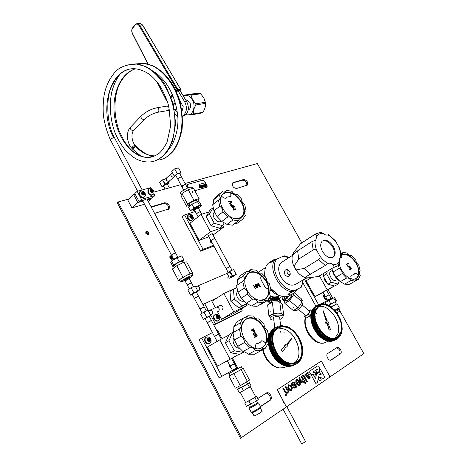 <?xml version="1.0" encoding="UTF-8"?>
<svg xmlns="http://www.w3.org/2000/svg" width="467" height="467" viewBox="0 0 467 467"><rect width="100%" height="100%" fill="white"/><g stroke="black" fill="none" stroke-linecap="round" stroke-linejoin="round"><path stroke-width="0.7" d="M128.764 199.041L118.075 201.989L117.258 202.754L240.482 438.25L286.954 406.553L285.985 406.092L277.637 390.546L277.742 389.379L320.841 361.37M246.786 185.399C247.107 182.334 245.741 180.595 242.682 180.18L232.648 182.918C231.895 186.053 233.22 187.909 236.623 188.499L247.417 185.02C248.164 181.967 246.868 180.128 243.535 179.503L233.319 182.515M330.677 360.18L339.392 354.435C340.811 351.318 339.83 349.129 336.45 347.874M168.412 209.292C169.031 205.778 167.484 203.834 163.777 203.472L151.29 207.155M260.458 406.488L269.126 400.774C271.952 399.116 269.15 392.438 265.992 393.267M147.625 234.352L147.514 233.214L145.862 232.274M171.669 259.039L171.564 257.819L170.029 256.897M329.69 377.138L363.846 353.63L339.988 311.057M332.866 298.349L327.997 289.657M301.723 242.77L257.335 163.561L185.078 183.502M118.075 201.989L241.538 437.807M180.782 184.687L154.005 192.077M339.392 354.435L340.396 353.957C342.947 352.445 339.27 345.854 336.859 347.611L327.729 353.496C325.102 355.066 328.861 361.791 331.337 359.94L339.381 354.441M154.606 213.401L169.095 208.796C170.023 205.264 168.534 203.244 164.618 202.748L151.121 206.84M260.545 406.646L270.159 400.301C273.376 398.363 269.348 390.873 266.283 393.08L257.802 398.544M148.763 232.368C148.967 234.93 147.986 235.251 145.821 233.337C145.628 230.774 146.609 230.453 148.763 232.368M173.094 258.239C172.399 259.745 171.366 259.687 170 258.058C169.486 256.12 170.122 255.443 171.92 256.015M284.701 403.698L283.288 402.105L282.693 399.956M145.792 232.572L146.013 232.023C146.737 231.515 147.444 231.743 148.127 232.706L148.086 234.09L147.315 234.37M169.947 257.171L170.192 256.652L172.2 257.34L172.136 258.8L171.377 259.045M284.222 402.799L283.358 401.859L283.02 400.569M146.008 233.272L146.054 231.62C146.924 231.013 147.759 231.282 148.576 232.432L148.529 234.09C147.665 234.697 146.825 234.422 146.008 233.272M172.883 257.837L172.58 258.817C171.751 259.372 170.951 259.097 170.181 257.994L170.251 256.255L172.13 256.412M135.173 194.179L133.591 194.605L127.754 199.969L131.91 207.879L144.513 204.242M150.987 198.096L151.331 198.744L147.414 199.853M142.99 201.108L137.8 202.585L131.91 207.879M133.591 194.605L137.8 202.585M148.267 201.452L151.331 198.744M151.419 188.884L150.765 187.664L137.17 191.318L134.811 193.484L139.032 201.475L144.297 199.987C145.867 199.1 146.901 198.761 147.397 198.965L147.321 198.913M147.42 199.105L152.569 197.646L154.956 195.533L153.836 193.426M139.032 201.475L141.413 199.339L154.956 195.533M137.17 191.318L138.962 194.71M139.615 195.942L141.413 199.339M194.856 190.781L207.004 187.168M187.43 184.57L187.32 186.059L188.248 187.769M194.827 190.734L207.12 187.069L207.109 185.691L204.628 181.149L202.923 180.157L187.763 184.377L187.401 184.599L187.413 185.977L188.359 187.728M206.134 185.539L206.758 186.187L205.889 184.745L205.9 185.673M205.702 184.798L206.145 186L205.048 185.037L205.638 186.514L205.416 185.265L206.198 186.298L205.976 185.101L206.852 186.111M205.591 185.697L206.385 186.245M203.828 185.329L204.89 186.73L204.768 185.066L204.26 185.627L203.828 185.329L205.171 186.596M204.628 185.101L204.622 185.527M202.748 185.638L203.764 187.051L204.418 186.812L203.641 185.387L203.845 186.064L202.748 185.638L203.577 186.917L204.418 186.812M203.501 185.428L203.729 186.1M202.415 185.738L203.098 186.981L201.616 185.965L202.398 187.395L201.872 186.14L203.338 187.127L202.561 185.697L202.841 186.765M201.616 185.965L202.538 187.355M202.03 186.426L203.338 187.127M201.283 186.059L202.205 187.454M200.956 186.152L201.633 187.407L200.15 186.386L200.927 187.822L200.407 186.555L201.878 187.547L201.096 186.111L201.382 187.185M200.15 186.386L201.073 187.781M200.565 186.847L201.878 187.547M199.263 186.672L199.368 187.576L199.818 187.395L199.584 186.812L200.238 187.506L199.613 187.775L200.01 188.049L200.553 187.681L200.115 186.782L199.199 186.759L199.462 187.5L199.818 187.395M199.613 187.775L199.917 188.125L200.46 187.921M199.088 184.471L199.771 185.983L205.737 184.226L204.96 182.807L199.088 184.471L199.864 185.901L205.737 184.226M204.388 185.784L204.844 186.31M203.443 186.444L204.079 186.736M205.141 184.955L205.731 186.432M205.007 186.502L204.353 185.743L204.774 185.621L205.007 186.502M203.501 186.374L203.945 186.245L204.196 186.701L203.665 186.818L203.501 186.374M199.462 186.794L199.993 186.853L200.261 187.798M199.497 210.144L201.762 214.219M213.045 235.076L217.756 243.78M213.553 245.368L203.057 249.337L200.565 251.176L213.95 246.097M195.264 211.504L184.57 214.925L203.057 249.337M184.57 214.925L182.165 216.881L200.565 251.176M216.711 330.473L217.523 330.058L222.094 338.663M232.356 358.002L237.388 367.488L236.611 367.938M232.268 370.442L219.122 377.891L199.03 339.661L201.709 338.05L221.907 376.425M212.467 332.615L201.709 338.05M202.958 304.548L217.669 297.508M241.217 308.95L242.169 310.713L239.507 312.33L213.833 325.038M210.693 315.015L215.433 323.94L242.169 310.713M204.575 303.492L208.492 310.864M215.433 323.94L213.781 324.95M229.344 278.209L232.63 276.015L236.244 274.444L232.957 276.633L229.344 278.209L228.912 277.41M226.799 273.499L229.986 271.129L233.611 269.582L236.244 274.444M232.63 276.015L229.986 271.129M228.62 272.722L228.993 272.565C231.183 273.224 231.76 274.578 230.716 276.622L230.359 276.779M229.986 266.476L226.098 268.595L210.926 240.505L214.797 238.409M225.654 273.989L226.028 273.831C228.223 274.497 228.801 275.857 227.762 277.906L227.4 278.063M222.841 225.468L223.728 227.096L210.483 231.819L201.084 214.441L208.883 211.895M207.99 220.05L210.097 223.938M201.084 214.441L189.976 223.249L199.17 240.359L210.483 231.819M223.728 227.096L213.01 235.105M208.936 236.816L199.17 240.359M212.193 233.599L208.329 235.689L210.862 240.388M200.396 211.802L200.378 211.767C199.642 211.732 198.504 212.246 196.963 213.308L196.543 213.874M212.964 207.762L209.8 210.255L206.18 216.711L211.066 225.724L219.502 228.106L222.724 225.689L214.271 223.273L209.362 214.225L213.016 207.78M211.066 225.724L214.271 223.273M206.18 216.711L209.362 214.225M224.23 222.835L222.724 225.689M214.534 212.152L214.073 212.538C210.991 215.363 216.583 223.249 220.488 221.586L221.346 221.095M245.105 211.417L245.309 211.177C244.404 212.263 244.422 213.74 245.356 215.602L242.531 219.332L236.611 223.705L234.51 223.67M222.829 211.971L216.98 216.484L221.802 221.469L226.997 224.388L232.443 225.199L238.363 220.809L232.905 219.969C231.393 217.61 229.659 216.624 227.686 217.009L222.829 211.971C222.981 209.695 221.948 207.803 219.729 206.303L218.451 200.127L219.385 199.537C220.255 198.44 220.237 196.992 219.338 195.206L222.339 191.61C223.874 192.433 225.1 192.416 226.005 191.546L226.577 190.326L224.213 192.217M242.531 219.332C241.095 218.568 239.927 218.597 239.022 219.408L238.363 220.809M216.98 216.484L213.915 210.856L212.672 204.715L218.451 200.127M213.15 204.33L213.582 199.812L216.595 196.216L222.339 191.61M246.08 210.687L244.737 204.663C242.618 203.198 241.608 201.376 241.713 199.187L237.032 194.29C235.14 194.611 233.453 193.618 231.976 191.324L226.577 190.326M239.489 218.317L242.04 216.7C250.032 209.531 235.683 188.855 225.421 192.702L222.438 194.564C214.575 201.861 229.519 222.689 239.489 218.317M241.106 217.494L241.713 216.945C249.705 209.776 235.368 189.106 225.1 192.953L223.016 194.003M226.997 224.388L232.905 219.969M213.915 210.856L219.729 206.303M227.686 217.009L221.802 221.469M219.338 195.206L213.582 199.812M198.399 208.119L198.382 208.084C197.646 208.037 196.508 208.551 194.967 209.613L194.552 210.185L196.531 213.839M200.442 211.89L200.425 211.86C199.695 211.825 198.557 212.339 197.016 213.396L196.595 213.962L198.119 216.793M194.564 210.203L193.653 210.173L194.214 209.391C196.309 207.943 197.856 207.249 198.86 207.313L198.422 208.154M198.539 207.973L201.423 205.649L199.485 205.392L194.009 207.984L190.466 210.821M191.96 204.184L188.458 207.126L191.955 204.184L197.442 201.604L191.96 204.184L194.009 207.984L190.443 210.769L192.433 211.026M198.539 207.978L201.435 205.638M201.411 205.661L199.462 205.311L193.986 207.903L191.995 204.225L197.477 201.645L199.485 205.392L197.494 201.604L199.462 201.925L201.423 205.649M190.443 210.769L188.458 207.126L190.443 210.769M197.518 201.621L199.467 201.931L201.44 205.568M192.235 294.397L190.565 295.126L187.833 289.954L191.096 287.695L195.153 285.967L197.897 291.134L196.385 292.155M190.565 295.126L193.852 292.891L197.897 291.134M194.319 298.337L192.159 294.257L196.315 292.021M193.852 292.891L191.096 287.695M191.359 282.681L187.214 284.905L185.09 280.889L189.223 278.647L191.4 282.763L187.267 285.004L189.333 288.915M200.004 309.066L194.383 298.448L198.539 296.212M199.006 290.433L199.216 290.322C200.238 288.209 199.637 286.791 197.418 286.061L197.185 286.143M189.345 277.083L189.736 277.818L189.223 278.647M185.078 280.877L184.115 280.865L184.71 280.258C187.028 278.787 188.703 277.976 189.736 277.818L192.778 275.343C192.474 274.724 184.804 278.431 181.675 280.72L180.379 282.056L184.103 280.836L183.712 280.095M191.809 273.522L192.684 273.242L191.943 273.767M191.394 273.423L186.502 275.407L190.087 273.604L191.394 273.423M186.502 275.407L180.665 278.822L186.502 275.407M179.427 280.258L178.447 280.41L180.665 278.822L179.381 280.165L180.344 281.992M189.462 277.305L189.561 277.089C188.464 277.252 186.689 278.11 184.237 279.669L183.829 280.323M178.703 275.104L179.229 276.096L178.703 275.104M178.447 280.41L172.416 268.986L176.824 265.717L184.004 262.156L186.66 261.911L192.684 273.242M182.906 277.217L176.824 265.717M190.087 273.604L184.004 262.156M209.222 316.352L210.769 315.383L208.002 310.158L203.997 312.038L206.782 317.291L203.414 319.41L205.06 318.622M210.769 315.383L206.782 317.291M203.997 312.038L200.647 314.18L203.414 319.41M218.69 334.197L211.364 320.397L207.202 322.674L205.013 318.535L209.175 316.27M221.282 339.089L218.632 334.092L214.464 336.386L207.26 322.773L211.423 320.508L209.169 316.258M206.35 310.934L204.161 306.813L200.01 309.078M211.86 314.46L212.006 314.384C213.051 312.242 212.421 310.818 210.115 310.111L209.887 310.199M246.401 304.145L247.066 305.377L233.757 311.903L223.874 293.48L236.757 287.614M247.066 305.377L234.889 312.808L221.568 319.364L217.511 311.752M223.874 293.48L211.907 301.244L215.322 307.648M233.757 311.903L221.568 319.364M222.286 309.469L222.508 309.364C223.565 307.239 222.94 305.838 220.64 305.161L220.278 305.33M218.428 311.314L218.649 311.209C219.7 309.078 219.076 307.671 216.776 306.977L216.408 307.152M230.879 301.332L234.317 299.16L233.383 289.242L229.968 291.443L230.879 301.332L238.835 307.922L247.271 303.614M233.383 289.242L236.769 287.695M238.835 307.922L242.309 305.792L234.317 299.16M247.02 303.497L242.309 305.792M237.65 291.326C236.325 292.943 236.284 295.051 237.534 297.642C239.326 300.514 241.416 301.688 243.803 301.157M252.53 299.341L247.504 294.21L241.182 298.162L246.173 303.246L251.497 305.978L257.025 306.334L263.423 302.499L257.877 302.12C256.301 299.633 254.515 298.705 252.53 299.341L246.173 303.246M241.182 298.162L237.954 292.184L244.235 288.18L242.805 281.403L243.43 280.994C244.591 279.71 244.644 277.982 243.593 275.816L246.547 271.502L249.968 271.38L250.802 269.64L256.284 270.206C257.831 272.623 259.553 273.557 261.462 273.008L266.301 277.999C266.248 280.451 267.311 282.389 269.482 283.808L270.983 290.398L270.51 290.707C269.331 291.968 269.284 293.714 270.364 295.961L267.597 300.421L264.375 300.538L263.423 302.499M267.597 300.421L261.205 304.251L260.586 304.204M257.877 302.12L251.497 305.978M247.504 294.21C247.603 291.642 246.512 289.633 244.235 288.18M237.954 292.184L236.559 285.454L242.805 281.403M236.751 285.331L236.763 285.319C237.166 284.578 237.37 282.774 237.376 279.891L240.347 275.588L246.547 271.502M270.627 290.614L270.983 290.398M247.23 290.556C251.573 298.938 261.327 302.995 266.032 298.576C269.938 294.408 270.136 288.717 266.616 281.496C262.261 273.16 252.431 269.021 247.662 273.732C243.967 277.824 243.821 283.434 247.23 290.556M264.859 299.4L265.676 298.792C269.587 294.624 269.78 288.933 266.266 281.718C260.843 273.358 254.906 270.486 248.45 273.102M247.428 271.858L250.802 269.64M243.593 275.816L237.376 279.891M239.104 354.231L230.103 359.263L219.817 339.853L228.801 335.166M227.68 347.016L228.544 348.639M230.103 359.263L217.47 366.151L207.43 347.074L219.817 339.853M227.365 360.757L230.12 365.97L234.317 363.647L236.576 367.92L232.928 369.975L232.391 370.243L230.178 366.075L234.37 363.752L231.556 358.452M232.671 332.358L229.139 334.419L225.421 342.755L230.762 352.818L239.752 354.342L243.36 352.375L234.352 350.828L228.97 340.717L232.671 332.358L233.202 332.457M243.692 351.587L243.36 352.375M230.762 352.818L234.352 350.828M225.421 342.755L228.97 340.717M233.792 338.155C231.404 341.505 235.298 348.557 239.355 348.201M240.277 322.872L243.383 318.021L236.944 321.851L233.815 326.684C233.821 329.772 233.582 331.757 233.109 332.627L239.921 328.657C241.299 327.227 241.416 325.295 240.277 322.872L233.815 326.684M242.98 351.528C243.681 351.359 245.531 352.252 248.537 354.202L254.328 354.272L260.977 350.723L262.156 348.376L265.349 348.219L261 350.542M237.75 346.298L242.968 351.534L249.576 347.921L244.317 342.632C244.434 339.836 243.295 337.711 240.914 336.269L234.387 339.994L237.75 346.298L244.317 342.632M239.921 328.657L232.945 332.761L234.387 339.994M243.756 318.185L247.849 315.756L253.581 316.066C255.192 318.599 256.996 319.516 258.992 318.809L264.042 323.952C263.983 326.614 265.087 328.657 267.358 330.07L268.91 337.139L268.583 337.361C267.188 338.75 267.083 340.706 268.251 343.21L265.349 348.219M243.383 318.021L246.81 317.834L247.849 315.756M239.431 328.984L240.914 336.269M248.537 354.202L255.169 350.629L260.977 350.723M255.169 350.629C253.523 348.014 251.66 347.115 249.576 347.921M246.669 318.827L245.064 319.901C233.909 328.149 250.505 355.148 262.11 347.501L263.149 346.8C274.514 338.709 258.607 311.863 246.669 318.827M261.759 347.687L262.781 346.999C274.152 338.908 258.251 312.073 246.307 319.037L246.051 319.177M232.391 370.243L231.883 371.084M236.553 367.938L237.54 367.973L231.871 371.107L232.227 371.796M232.157 371.662L228.772 373.682L229.811 375.655L237.505 371.58L229.799 375.637M237.505 371.58L242.139 368.872L237.505 371.58M242.373 368.609L243.19 368.183L242.139 368.872L242.408 368.673L241.357 366.712L237.861 368.492M228.772 373.682L241.357 366.712M232.204 371.755L237.913 368.586M233.5 378.766L232.98 377.715L233.5 378.766M243.19 368.183L249.506 380.062L240.301 385.654L235.315 388.147L228.988 376.163M233.914 373.594L240.301 385.654M241.077 369.572L247.457 381.58M214.744 238.322L210.88 240.412M230.038 266.569L226.151 268.688L228.141 272.378M227.622 277.988L227.832 277.877C228.871 275.828 228.293 274.468 226.098 273.796L225.87 273.878M198.779 290.509L199.14 290.351C200.162 288.244 199.561 286.82 197.343 286.096L196.969 286.253M204.219 306.93L198.475 296.096L194.33 298.349M204.213 306.912L200.063 309.183L202.188 313.194M209.671 310.322L210.039 310.146C212.345 310.853 212.975 312.277 211.93 314.425L211.709 314.53M216.624 307.029L216.846 306.942C219.151 307.636 219.776 309.043 218.725 311.174L218.579 311.25M218.684 334.191L214.516 336.485L217.126 341.418M235.152 218.609C237.861 218.953 240.038 218.311 241.678 216.688C247.708 211.224 240.417 195.679 230.786 193.21L230.821 196.554L227.47 196.986L225.485 198.23L223.623 197.973L221.504 196.082L220.418 199.479M230.675 196.677L230.955 195.726M225.946 197.798L225.497 198.218M221.504 196.082L220.891 197.202M237.47 218.725L240.867 217.388M230.786 193.21L231.066 195.644M233.447 207.436L234.533 207.027L234.317 206.63L231.941 207.418L232.163 207.815L233.121 207.494L234.136 209.339L233.173 209.66L233.389 210.051L235.759 209.257L235.543 208.86L234.44 209.234L233.424 207.395L234.533 207.027M231.941 207.418L232.052 207.897L233.015 207.576L234.002 209.379M233.173 209.66L233.284 210.138L235.759 209.257M230.879 204.277L230.552 205.048L231.544 206.974L234.031 206.105L233.815 205.713L232.753 206.064L231.877 204.569L231.077 204.207L230.657 204.966L231.655 206.893L234.031 206.105M228.591 201.306L228.696 201.785L231.282 202.03L229.706 203.624L229.922 204.015L231.836 202.112L231.544 201.586L228.591 201.306L228.807 201.697L231.387 201.948L229.817 203.536L230.033 203.933M231.019 204.744L231.655 204.995L232.321 206.204M231.766 204.914L232.449 206.163L231.69 206.414L230.949 204.949L231.434 204.634L231.655 204.995M248.467 273.37L245.671 276.592M260.493 300.386L264.62 299.265M257.761 299.902C260.907 300.736 263.54 300.281 265.659 298.524C268.116 296.265 269.085 292.972 268.578 288.664L266.283 288.162L264.649 286.394L261.222 280.118L260.656 277.859L261.578 275.869C256.249 271.596 251.585 271 247.58 274.071L244.912 279.266M254.807 287.187L256.079 286.592L256.932 288.162L257.346 287.946L255.525 284.601L255.227 284.736L255.963 286.09L254.568 286.744L253.826 285.39L253.528 285.53L255.356 288.886L255.653 288.746L254.801 287.176L256.196 286.522L257.048 288.086L257.346 287.946M255.227 284.736L255.84 286.148M253.528 285.53L255.239 288.962L255.653 288.746M255.922 284.415L257.626 287.835L258.047 287.619L257.229 286.125L258.333 285.524L258.187 284.345L257.399 283.819L255.922 284.415L257.749 287.76L258.047 287.619M257.235 286.143L258.123 285.711M258.152 283.381L259.856 286.785L260.271 286.575L258.449 283.241L258.152 283.381L259.973 286.715L260.271 286.575M256.418 284.631L257.545 284.193L258.047 285.121L256.996 285.699L256.418 284.631L257.428 284.269L257.848 285.302M259.249 343.035L256.132 343.858M255.858 348.405L255.577 345.358L256.039 343.922L260.119 342.463L261.613 340.822L263.312 341.033L265.56 342.936L263.19 341.103L261.695 340.758M246.056 319.457L244.848 320.309L242.653 323.129M265.56 342.936C271.315 330.928 253.931 311.676 244.971 320.239C243.284 321.699 242.186 323.736 241.678 326.334M253.394 347.658L255.939 348.364M250.995 330.151L251.112 330.659L252.233 330.064L253.196 331.722L254.042 332.025L254.591 330.969L253.499 328.815L250.995 330.151L251.234 330.589L252.355 329.994L253.318 331.652L254.375 331.844M253.628 333L253.143 334.308L254.538 336.129L255.706 335.58L255.11 334.477L254.795 334.652L255.151 335.312L254.299 335.394L253.692 333.631L254.544 333.082L255.262 333.263L256.062 335.394L256.412 334.343L255.659 332.953L254.427 332.574L253.406 333.216L253.213 333.887L254.287 335.878L255.706 335.58M254.795 334.652L255.029 335.382M254.643 336.923L254.76 337.437L257.375 336.007L257.136 335.563L254.643 336.923L254.883 337.367L257.375 336.007M252.676 329.825L253.47 329.398L254.287 331.039L253.984 331.488L252.676 329.825L253.353 329.469L254.025 331.465M253.867 333.444L254.918 332.971L255.379 333.199L256.185 335.324M114.479 137.8L113.528 137.578C98.216 109.36 110.445 65.485 136.241 68.894L136.095 68.877M155.038 155.855L154.688 155.855C147.858 155.803 141.483 152.668 135.558 146.451L136.527 146.714M154.688 155.855C149.808 156.468 143.713 153.374 136.405 146.58L135.448 146.346C133.474 147.268 132.727 148.383 133.194 149.691C132.727 148.383 133.474 147.268 135.448 146.346L136.282 146.457L135.512 145.681M140.923 156.118L133.299 149.796C132.231 149.609 132.978 148.488 135.547 146.44M113.528 137.578L110.679 139.084L110.44 139.843M114.549 137.899L114.514 137.841C113.557 137.537 112.308 138.004 110.761 139.236L110.486 139.954C110.586 139.102 111.625 138.36 113.609 137.736L114.549 137.899M172.241 255.221L171.552 255.326C171.833 254.789 172.942 254.095 174.874 253.254L175.668 253.108L146.907 198.901M168.558 110.241L167.711 110.591C169.083 110.2 169.422 109.044 168.727 107.112L167.338 106.067C169.089 106.908 169.498 108.297 168.558 110.241M166.912 106.137L167.338 106.067L166.912 106.137M171.552 255.326L173.636 259.255L177.781 257.083L175.621 253.015L174.821 253.161C172.889 254.001 171.78 254.69 171.506 255.227M177.478 257.072L178.341 257.095L173.146 259.979M178.341 257.095L178.663 257.066M171.477 261.018L170.747 262.495L171.529 261.012L177.028 257.749L181.721 255.916L183.881 259.903L179.205 261.695L177.016 257.685L179.2 261.789L173.625 264.982L171.512 260.948L173.689 265.046L172.93 266.464L170.747 262.489L171.512 260.948L177.016 257.685L181.721 255.916L183.91 259.961L181.809 255.951M183.07 261.415L183.899 259.979L183.076 261.38M175.312 266.838L174.512 265.326C175.067 264.357 177.162 263.067 180.787 261.45L182.288 261.193M172.924 266.464L174.746 265.764L172.831 266.429L173.584 265.011L179.2 261.789L183.905 259.897M185.738 100.037L186.59 99.932L189.8 102.296C191.307 106.091 190.752 108.712 188.137 110.165M185.919 114.473C191.995 117.299 196.671 106.914 192.381 99.763C189.725 95.595 186.724 94.375 183.373 96.109M185.434 114.946L192.737 114.613L193.361 114.012C193.081 111.216 193.933 108.204 195.912 104.97L195.772 103.837L192.544 99.675L191.021 95.25L190.25 94.737L182.947 95.408M191.021 95.25L200.658 93.774L203.834 97.872L205.363 102.244L195.772 103.837M205.363 102.244L205.503 103.359C205.731 106.167 204.867 109.144 202.923 112.29L202.293 112.88L192.737 114.613M183.046 95.321L192.702 93.855L199.894 93.272L200.658 93.774M199.894 93.272L190.25 94.737M202.923 112.29L193.361 114.012M195.912 104.97L205.503 103.359M175.143 102.185L173.578 105.052M174.541 109.774L177.191 111.736M264.865 270.86L264.462 276.096M258.082 272.314L259.529 271.461M268.467 301.536L266.809 300.888M270.965 290.135C273.866 293.183 276.943 295.062 280.212 295.769M268.875 300.713L268.21 299.429M269.698 297.03C272.547 295.961 275.431 295.815 278.35 296.592L280.031 297.222C280.55 297.602 280.188 298.168 278.933 298.933M269.074 298.039L270.913 298.991M277.573 298.185L279.132 296.808M270.901 298.915L270.72 297.45L271.683 296.317M277.503 298.471L277.567 298.109C276.435 296.901 274.462 296.849 271.642 297.94L270.901 298.95L271.146 299.353M271.28 298.979L271.922 298.004C274.438 297.03 276.201 297.076 277.205 298.156L277.211 298.261M316.807 236.115L315.797 240.044L311.892 241.661L297.59 250.837L293.655 254.264L292.762 254.579L294.093 252.011L300.398 243.832L314.606 234.615C315.575 234.06 316.311 234.562 316.807 236.115C318.325 234.148 320.415 233.249 323.082 233.424L320.298 232.198M327.198 235.088L327.916 234.913C326.48 235.409 324.869 234.913 323.082 233.424M339.877 248.771L335.166 240.487M311.127 277.702L306.048 277.883C305.348 277.789 305.371 277.375 306.124 276.639L325.295 265.478L328.067 263.4C329.544 262.822 331.185 263.277 332.989 264.771C334.115 266.091 334.209 267.054 333.257 267.673L337.553 265.945L338.593 264.97L340.157 257.615L341.389 257.299L339.334 258.8M333.257 267.673L318.599 276.336L310.316 277.725L306.048 277.883C301.577 276.552 297.823 273.294 294.782 268.116C294.303 267.562 294.414 266.359 295.115 264.526L298.781 259.051L313.194 249.973C314.098 249.308 315.278 249.454 316.731 250.411L320.07 256.348C320.088 258.006 319.597 259.08 318.593 259.582L304.046 268.496L297.87 269.482L295.617 268.939L294.782 268.116C292.009 262.828 291.35 258.152 292.803 254.101L294.286 251.742M322.516 251.48C320.222 246.932 320.134 243.476 322.248 241.106C325.867 239.069 329.574 240.861 333.362 246.488C335.697 251.059 335.773 254.544 333.596 256.943C330 258.922 326.31 257.101 322.516 251.48M303.101 242.081L300.398 243.832M298.781 259.051L297.59 250.837M318.599 276.336L320.911 275.775M304.046 268.496L310.666 274.252M332.738 257.492L332.878 257.375C335.055 254.976 334.979 251.497 332.65 246.926C329.398 241.918 325.978 239.939 322.388 240.99M306.358 277.958L296.276 283.989C291.099 286.837 285.979 284.485 280.918 276.925C277.918 270.784 277.964 266.038 281.052 262.699L282.506 261.765M289.546 271.572C288.717 270.119 287.707 269.412 286.516 269.447C284.555 270.171 284.012 271.847 284.888 274.468C285.997 276.085 287.333 276.668 288.91 276.225L289.254 276.05C290.468 274.993 290.562 273.504 289.546 271.572M287.38 269.529L286.925 271.345L287.345 273.288L288.758 274.654L290.042 275.127M284.286 255.788L274.649 260.072C268.035 269.342 280.002 291.186 292.161 291.793L301.6 287.012L287.905 294.309L292.33 294.023L293.994 292.943L297.21 289.61M292.161 291.793L287.905 294.309M277.013 258.893L273.493 259.88L271.49 261.164L270.521 262.752L274.649 260.072M270.539 261.777L268.367 263.195C265.163 266.26 264.129 270.837 265.256 276.919M270.761 288.437L277.812 294.624C282.161 296.989 286.014 297.368 289.382 295.757L290.287 295.226M273.329 291.256L270.772 288.513M286.925 271.345L288.588 270.305M290.235 273.744L288.758 274.654M268.531 302.015L268.437 300.97L272.349 298.693L268.414 301.022M272.296 298.664L278.402 298.436L280.591 300.555L280.725 301.583M280.55 300.532L278.455 298.466L278.536 299.557L280.725 301.565L280.603 300.59M280.69 301.641L279.978 302.061L280.673 301.641L278.536 299.557L272.465 299.773L272.349 298.693L278.414 298.477L278.536 299.464L272.407 299.697L272.284 298.711L268.426 301.017L268.525 302.021L268.426 301.017M270.702 303.054L270.621 302.359L271.514 301.151C274.917 299.837 277.305 299.902 278.671 301.343L278.676 301.384M268.583 302.079L270.037 303.445L268.601 302.079L272.407 299.697L268.543 302.003L270.025 303.451M282.582 299.802L282.156 297.421L282.599 299.884L286.493 297.607L287.275 296.51M287.31 298.261L288.91 295.979L287.31 298.261L286.464 297.514L282.593 299.791L283.358 300.526L282.576 299.843L282.144 297.426M287.147 296.533L286.464 297.514L287.328 298.244M285.179 299.51L286.143 300.328L287.678 300.164C290.2 298.25 291.466 296.37 291.484 294.519M283.405 300.532L287.252 298.255L288.834 296.008M182.013 111.245L183.227 106.704L179.742 100.65M176.567 91.964L177.927 90.58L179.871 90.3L186.602 101.473C189.077 106.505 188.884 110.807 186.024 114.374L182.544 116.598M171.226 97.41L172.895 95.706M182.515 116.16L184.097 114.719C186.958 111.14 187.15 106.832 184.669 101.783L177.927 90.58M175.224 114.485L177.688 116.476M286.534 366.07L289.575 364.75L286.318 366.134L289.055 364.54L286.038 366.075L288.781 364.482L285.822 366.029L288.682 364.564L285.483 365.941L288.221 364.342L285.203 365.865L288.011 364.248L284.923 365.784L287.905 364.353M286.814 366.122L289.575 364.756M287.088 366.163L289.849 364.797M287.363 366.204L290.13 364.838M287.643 366.233L290.398 364.873M287.911 366.262L290.672 364.902M288.186 366.28L290.947 364.92M288.454 366.297L291.484 364.943L288.501 366.385M288.723 366.303L291.752 364.943L288.769 366.385M288.991 366.303L292.015 364.943L289.032 366.385M289.26 366.297L292.278 364.931L289.295 366.373M289.522 366.286L292.54 364.914L289.558 366.362M289.785 366.274L292.803 364.896L289.82 366.338M290.048 366.251L293.06 364.867L290.077 366.315M290.305 366.221L293.317 364.832L290.334 366.28M290.562 366.186L293.568 364.791L290.591 366.239M290.818 366.146L293.825 364.745L290.842 366.192M291.069 366.099L294.07 364.692L291.093 366.146M291.32 366.046L294.321 364.634L291.338 366.087M291.566 365.988L294.566 364.569L291.583 366.023M291.811 365.924L294.805 364.499L291.828 365.953M292.056 365.854L295.051 364.423L292.068 365.877M292.295 365.772L295.284 364.342L292.307 365.795M292.535 365.69L295.523 364.254L292.546 365.708M292.768 365.603L295.751 364.161L292.774 365.62M293.002 365.509L295.985 364.062L293.007 365.521M293.235 365.41L296.206 363.956L293.235 365.416M274.263 328.418L277.129 326.824L274.263 328.424M274.047 328.54L276.919 326.947L274.053 328.552M273.837 328.675L276.703 327.075L273.843 328.686M273.627 328.809L276.499 327.215L273.639 328.826M273.423 328.955L276.289 327.355L273.434 328.972M273.218 329.101L276.09 327.501L273.236 329.13M273.067 329.223L275.892 327.653L273.067 329.217M272.827 329.41L275.693 327.811L272.845 329.445M272.635 329.574L275.501 327.968L272.658 329.614M272.448 329.743L275.314 328.138L272.471 329.784M272.261 329.918L275.127 328.313L272.29 329.965M272.08 330.093L274.946 328.488L272.109 330.146M271.905 330.28L274.765 328.675L271.934 330.332M271.73 330.467L274.59 328.861L271.759 330.531M271.56 330.665L274.421 329.054L271.59 330.729M271.391 330.864L274.257 329.253L271.426 330.928M271.228 331.068L274.094 329.457L271.269 331.138M271.07 331.278L273.931 329.667L271.111 331.354M270.913 331.488L273.779 329.877L270.959 331.57M270.761 331.71L273.627 330.093L270.807 331.792M270.615 331.932L273.475 330.321L270.662 332.019M270.475 332.16L273.335 330.543L270.521 332.253M270.335 332.393L273.195 330.776L270.387 332.492M270.2 332.627L273.061 331.015L270.253 332.732M270.066 332.872L272.926 331.255L270.124 332.977M269.944 333.117L272.798 331.5L270.002 333.228M269.821 333.368L272.681 331.751L269.879 333.479M269.704 333.619L272.559 332.002L269.768 333.736M269.587 333.882L272.448 332.259L269.652 333.998M269.482 334.138L272.337 332.522L269.547 334.267M269.377 334.407L272.232 332.79L269.447 334.535M269.278 334.676L272.133 333.059L269.348 334.81M269.179 334.95L272.039 333.333L269.255 335.09M269.091 335.23L271.946 333.613L269.167 335.37M269.004 335.51L271.858 333.893L269.08 335.656M268.922 335.796L271.776 334.179L269.004 335.948M268.846 336.088L271.701 334.465L268.928 336.24M268.531 337.577L271.385 335.96L268.624 337.746M268.484 337.886L271.333 336.263L268.578 338.061M268.437 338.196L271.292 336.579L268.531 338.371M268.402 338.511L271.251 336.888L268.496 338.692M268.367 338.826L271.216 337.203L268.467 339.007M268.338 339.141L271.187 337.524L268.437 339.328M268.315 339.462L271.164 337.845L268.414 339.655M268.297 339.789L271.146 338.166L268.397 339.982M268.28 340.11L271.129 338.493L268.385 340.309M268.274 340.443L271.123 338.826L268.379 340.641M268.268 340.77L271.117 339.153L268.373 340.974M268.268 341.103L271.117 339.486L268.373 341.307M268.274 341.435L271.123 339.818L268.385 341.646M270.842 352.106L270.977 352.369L273.878 350.688L270.842 352.106L273.72 350.355L270.691 351.774L273.574 350.017L270.545 351.435L273.428 349.678L270.399 351.091L273.288 349.339L270.259 350.752L273.154 349.001L270.124 350.408L273.02 348.656L269.996 350.063L272.891 348.312L269.873 349.719L272.769 347.968L269.751 349.374L272.652 347.623L269.634 349.03L272.512 347.419L269.523 348.68L272.284 346.812L269.389 348.259L272.296 346.718L269.29 347.909L272.197 346.374L269.19 347.559L272.098 346.024L269.12 347.29L272.004 345.673L269.033 346.94L271.812 345.06L268.928 346.514L271.841 344.973L268.869 346.24L271.654 344.36L268.776 345.819L271.689 344.272L271.134 340.157L268.28 341.698L268.397 341.984M271.146 340.496L268.291 342.037L268.408 342.323M271.169 340.834L268.315 342.375L268.432 342.661M271.193 341.173L268.338 342.714L268.461 343.006M271.222 341.517L268.367 343.052L268.49 343.35M271.257 341.856L268.402 343.397L268.525 343.694M271.298 342.2L268.443 343.741L268.566 344.039M271.345 342.55L268.484 344.086L268.613 344.389M271.391 342.895L268.537 344.43L268.665 344.734M271.45 343.239L268.589 344.774L268.723 345.084M271.508 343.589L268.648 345.125L268.782 345.434M271.572 343.94L268.712 345.469L268.846 345.784M270.399 351.091L273.423 349.917M270.545 351.435L273.557 350.174M270.691 351.774L273.72 350.6M271 352.445L274.036 351.026L270.965 352.369M274.17 351.528L274.018 351.19L271.134 352.696L271.286 353.04L274.205 351.604L271.286 353.04M271.321 353.11L274.339 351.861L271.455 353.367M271.49 353.437L274.549 352.264L271.625 353.694M271.671 353.764L274.724 352.591L271.8 354.021L274.549 352.264M271.852 354.085L274.905 352.912L271.981 354.348M272.033 354.406L272.168 354.669L275.092 353.233L272.203 354.733L274.905 352.912M272.22 354.727L275.279 353.554L272.354 354.984L275.092 353.233M272.413 355.043L275.472 353.869L272.582 355.369L275.431 353.805L275.279 353.554M272.605 355.358L275.67 354.184L272.74 355.615M272.804 355.667L275.869 354.5L272.932 355.924M273.008 355.977L276.073 354.803L273.137 356.233M273.213 356.286L276.277 355.113L273.341 356.537M273.423 356.584L276.487 355.41L273.551 356.841M273.633 356.887L276.697 355.714L273.761 357.138M273.849 357.179L276.919 356.006L273.977 357.436M274.071 357.477L277.135 356.298L274.193 357.728M274.292 357.763L277.357 356.59L274.415 358.014M274.514 358.049L277.585 356.876L274.643 358.3M274.742 358.335L277.812 357.156L274.87 358.58M274.975 358.609L278.046 357.43L275.098 358.86M275.209 358.884L278.279 357.704L275.332 359.129M275.442 359.158L278.519 357.979L275.565 359.403M275.688 359.427L278.758 358.242L275.804 359.666M275.927 359.689L279.003 358.504L276.05 359.929M276.172 359.946L279.248 358.761L276.289 360.185M276.417 360.203L279.494 359.012L276.54 360.436M276.668 360.454L279.745 359.263L276.785 360.687M276.919 360.699L279.996 359.508L277.036 360.933M277.176 360.938L280.253 359.748L277.287 361.172M277.433 361.178L280.504 359.981L277.544 361.405M277.69 361.411L280.766 360.215L277.801 361.633M277.953 361.639L281.023 360.436L278.063 361.861M278.215 361.861L281.286 360.658L278.32 362.083M278.478 362.077L281.548 360.874L278.583 362.299M278.741 362.293L281.817 361.084L278.852 362.509M279.009 362.503L282.086 361.289L279.114 362.713M279.278 362.707L282.354 361.493L279.383 362.917M279.552 362.906L282.623 361.686L279.651 363.11M279.821 363.098L282.897 361.878L279.926 363.303M280.095 363.285L283.165 362.065L280.194 363.489M280.369 363.466L283.44 362.24L280.469 363.665M280.644 363.647L283.714 362.415L280.743 363.84M280.924 363.816L283.994 362.585L281.017 364.009M281.198 363.986L284.269 362.748L281.292 364.172M281.478 364.143L284.549 362.906L281.572 364.33M281.759 364.301L284.823 363.057L281.846 364.482M282.039 364.453L285.103 363.203L282.126 364.634M282.319 364.599L285.384 363.349L282.407 364.774M282.599 364.733L285.664 363.484L282.687 364.908M282.879 364.867L285.944 363.612L282.967 365.036M283.165 364.996L286.224 363.735L283.241 365.165M283.446 365.118L286.505 363.851L283.522 365.282M283.726 365.235L286.785 363.962L283.802 365.392M284.012 365.346L287.065 364.073L284.082 365.498M284.292 365.451L287.345 364.172L284.362 365.603M284.572 365.55L287.625 364.266L284.642 365.696M286.592 366.186L289.517 364.745M275.623 354.12L272.582 355.369M271.987 354.342L274.724 352.591M271.467 353.361L274.205 351.604M274.041 351.272L271.158 352.778M271.584 344.016L268.723 345.545M271.52 343.665L268.659 345.201M271.461 343.315L268.601 344.85M271.403 342.971L268.543 344.506M271.35 342.62L268.496 344.161M271.309 342.276L268.449 343.817M271.269 341.932L268.408 343.473M271.228 341.587L268.373 343.128M271.199 341.249L268.344 342.79M271.175 340.904L268.321 342.445M271.152 340.566L268.297 342.107M271.134 340.227L268.286 341.774M271.385 335.96L268.91 337.092M268.904 337.04L271.426 335.72M271.438 335.65L268.893 336.835M268.887 336.777L271.485 335.417M271.496 335.353L268.875 336.579M268.869 336.526L271.543 335.119M271.56 335.055L268.852 336.333M268.846 336.281L271.613 334.821M273.049 329.229L276.044 327.53M278.169 326.474L277.299 326.731M279.809 325.943L279.371 325.913M280.544 325.803L280.101 325.744M281.297 325.715L280.603 325.657M283.031 325.674L281.362 325.575M288.209 327.128L286.417 326.281M288.746 327.39L288.32 327.058M297.783 335.645L294.029 331.115L289.4 327.618M300.094 339.743L297.788 335.639M300.083 339.748L300.246 340.064M300.228 340.075L300.392 340.39M300.374 340.402L300.532 340.717M300.514 340.729L300.801 341.377M300.777 341.389L300.929 341.71M300.906 341.721L301.174 342.375M301.151 342.387L301.408 343.047M301.373 343.058L301.513 343.379M301.484 343.391L301.81 344.389M301.775 344.401L301.991 345.066M301.951 345.078L302.225 346.082M302.161 346.111L302.353 346.753M302.307 346.765L302.721 352.673M302.581 353.052L302.639 353.607M302.517 353.665L302.558 354.214M302.382 354.57L301.875 357.103L300.742 359.643L299.224 361.715L297.281 363.314M297.461 363.233L296.86 363.589M297.041 363.507L296.65 363.717M288.232 366.373L291.157 364.931M287.958 366.356L290.883 364.914M287.69 366.338L290.614 364.89M287.415 366.309L290.34 364.867M287.141 366.274L290.065 364.832M286.866 366.233L289.791 364.791M277.807 327.49L276.388 328.412C265.723 335.405 275.512 362.38 289.575 363.892L296.084 362.982M289.937 363.711C292.844 364.172 295.383 363.647 297.555 362.129C308.629 355.148 299.108 328.488 285.15 326.451C281.922 325.82 279.12 326.41 276.738 328.213C266.079 335.207 275.88 362.194 289.937 363.711M289.849 363.011C292.657 363.46 295.103 362.947 297.199 361.481C307.858 354.757 298.682 329.072 285.232 327.116C282.132 326.509 279.441 327.075 277.147 328.815C266.867 335.551 276.306 361.54 289.849 363.011M277.001 328.931L282.401 328.669C295.734 330.583 304.881 355.907 294.432 362.812M280.795 332.358L280.428 331.36L280.795 332.358M284.193 333.029L283.825 332.037L284.193 333.029M284.566 345.808L284.356 346.637M280.895 332.364L280.381 331.401M284.292 333.035L283.784 332.078M282.698 351.604L281.286 349.859L284.969 346L285.378 344.027L285.144 345.907L281.467 349.765L282.698 351.604M286.936 347.063L285.845 347.028M286.621 344.161L292.021 338.196L286.674 344.202L285.174 344.138M282.879 351.511L285.944 346.882L287.141 346.958L287.287 344.961L292.021 338.196M282.856 314.997L282.459 314.262L283.749 315.482L282.973 315.92M282.459 314.262C281.525 313.48 279.85 313.118 277.427 313.176L281.152 313.03L282.459 314.262M277.427 313.176L271.309 314.694L273.697 313.316L277.427 313.176M269.914 316.93L268.939 316.06L271.309 314.694L269.868 316.562L270.084 318.36M279.867 319.428L281.595 318.687L283.084 316.789C283.008 314.63 274.923 314.46 271.537 316.562L270.089 318.424C270.335 319.37 271.584 319.942 273.843 320.152M279.634 317.578L279.704 317.233C278.659 316.171 276.808 316.136 274.17 317.122L273.621 318.301M270.872 311.045L270.79 312.038L270.872 311.045M268.939 316.06L267.626 304.881L272.331 302.091L279.733 301.822L282.319 304.344L283.749 315.482M273.697 313.316L272.331 302.091M281.152 313.03L279.733 301.822M286.102 406.039L287.088 406.488L329.597 377.231L329.649 376.151L321.757 361.802L320.87 361.359L277.859 389.326L277.754 390.494L285.985 406.092M307.397 373.466L307.957 373.454L308.5 374.686L307.362 376.244L306.848 374.446L307.321 373.53L307.846 373.507L308.389 374.738L307.321 376.168M299.061 384.598L299.283 382.31M291.099 389.945L291.624 388.275L290.398 386.005L289.055 385.596M285.395 394.101L285.179 395.257L286.09 395.683M315.423 375.141L311.162 374.16C309.668 373.215 309.317 372.1 310.111 370.816L317.309 366.105L310.228 370.757C309.434 372.047 309.784 373.162 311.279 374.108L315.423 375.141L315.785 372.894L312.785 372.135L317.35 369.128L316.562 372.374L318.529 373.069L319.591 368.609C319.521 366.741 318.798 365.889 317.42 366.052M317.227 369.21L316.451 372.427L318.529 373.069M307.099 372.695L306.159 374.143M305.301 373.904L304.904 374.271L305.231 374.867L305.949 374.989L307.484 377.809L308.862 378.743L310.17 377.908L309.989 375.737L309.44 376.098L309.265 377.768L308.489 377.908L307.864 377.056L309.201 375.013C309.329 373.699 308.839 372.876 307.724 372.543L306.982 372.765L306.259 374.289L305.272 373.921L305.342 374.808M309.329 378.62L308.745 378.795L307.374 377.861L305.389 374.756M309.989 375.737L309.522 376.244M309.026 377.896L309.428 377.569L309.405 376.297M320.012 368.393L319.305 371.288L321.343 375.007L316.55 373.32L315.669 378.836L313.614 375.077L310.894 374.423L315.844 383.483L317.566 382.31L318.441 376.77L323.228 378.445L324.904 377.301L319.901 368.445L319.189 371.347L321.162 374.943M316.55 373.32L315.581 378.684M310.894 374.423L315.844 383.483M318.424 376.857L323.228 378.445M318.903 377.61L318.523 379.321L319.41 380.944L321.226 379.729L320.339 378.112L318.903 377.61L318.64 379.268L319.527 380.891M293.982 386.618L293.375 387.02L294.858 388.13L296.376 387.213L296.557 386.139L295.197 384.493L293.183 384.837L292.546 384.294L292.955 382.946L293.48 382.747L294.648 383.5L295.237 383.115L293.083 381.942L291.898 382.864C291.449 384.283 291.904 385.269 293.258 385.83L295.302 385.532L295.804 386.11L295.372 387.108L294.893 387.289L293.982 386.618L293.264 387.073L294.741 388.182L295.5 387.995M294.648 383.5L293.066 382.876M292.815 382.053L291.787 382.917C291.332 384.335 291.787 385.322 293.148 385.882L294.846 385.549M295.156 387.219L295.687 386.162L294.73 385.602M301.834 376.133L301.098 376.595L303.013 379.852L302.873 381.796L302.155 381.86L301.589 381.335L299.569 377.616L298.962 378.013L301.075 381.907L302.219 382.882L303.124 382.73L303.748 381.2L305.208 383.886L305.827 383.471L301.834 376.133L301.215 376.542L303.013 379.852M302.715 381.872L302.896 379.904M299.569 377.616L298.845 378.072L300.958 381.959L302.102 382.934L302.92 382.835M303.743 381.457L305.208 383.886M297 380.342L298.039 380.523L298.898 381.527L296.183 383.319L296.79 384.318L299.452 385.403M296.662 379.525L295.868 380.231L295.839 382.52L296.545 382.082L296.644 380.663L297.391 380.226L299.008 381.475L296.3 383.267L296.907 384.265C297.835 385.421 298.763 385.76 299.691 385.275L300.234 384.639L300.281 382.455L299.335 380.587L296.895 379.432L296.504 379.624L295.979 380.179L295.955 382.467M303.235 376.192L305.436 379.788L304.77 380.231L305.225 381.066L306.002 380.57L306.877 382.181L307.479 381.778L306.603 380.167L307.099 379.84L306.644 379.011L306.148 379.338L304.192 375.748L303.433 375.229L302.92 375.421L302.61 375.725L303.001 376.455L303.708 376.361L305.546 379.735L304.887 380.179L305.336 381.014M305.897 380.64L306.877 382.181M306.644 379.011L306.142 379.321M303.019 375.363L302.493 375.783L303.001 376.455M291.461 390.797L288.968 390.003L287.76 387.773L288.688 384.744M286.008 386.489L285.249 386.968L287.223 390.359L287.053 392.35L286.469 392.467L285.652 391.795L283.632 388.042L283.02 388.445L285.127 392.356L287.234 393.313L287.981 391.772L288.262 392.292L288.904 391.866L286.008 386.489L285.36 386.909L287.223 390.359M286.89 392.432L287.106 390.412M283.632 388.042L282.909 388.497L285.01 392.408L287.024 393.424M287.964 392L288.262 392.292M285.296 395.205L286.213 395.625L286.306 394.527L285.395 394.107L285.296 395.205M298.366 384.557L297.368 383.576L299.388 382.239L299.23 384.51L298.366 384.557M292.395 387.756L291.198 385.538L288.542 384.831L287.876 387.721L289.079 389.951L291.717 390.663L292.395 387.756M291.741 388.223L291.285 389.852L289.768 389.531L288.536 387.248L288.991 385.637L290.509 385.952L291.624 388.275M262.127 411.334L260.948 412.355C257.381 414.573 255.075 415.758 254.03 415.904L252.297 412.618M251.345 412.303L252.279 412.589C253.312 412.425 255.612 411.234 259.179 409.028L260.388 408.053L262.145 411.363M260.685 406.915L259.29 408.088C255.11 410.668 252.413 412.063 251.199 412.262L249.121 408.333M249.121 408.263L249.109 408.31C250.341 408.053 253.032 406.658 257.183 404.113L258.473 402.963M257.515 402.642L256.307 403.616C252.77 405.788 250.475 406.979 249.425 407.201L249.109 408.304M256.628 400.861L246.448 406.29L244.702 402.98L254.871 397.545L256.628 400.861L258.269 399.419L256.523 396.133L255.601 396.571M248.923 400.995L250.68 404.323M245.519 402.297L244.702 402.98M254.871 397.545L256.523 396.133M255.671 396.699L254.153 397.884C249.676 400.593 246.815 402.093 245.566 402.379L240.231 392.286M249.384 382.707L251.118 385.97L243.47 390.698L239.291 392.741L237.557 389.455L247.673 383.991L249.384 382.707L247.44 383.67M249.425 387.289L247.673 383.991M243.47 390.698L241.719 387.394M239.343 388.13L237.557 389.455M246.594 382.076L247.522 383.827L246.267 384.691L239.443 388.322L238.509 386.553M165.242 179.118L162.493 179.836L159.667 182.375L162.119 186.946L163.742 186.502M162.119 186.946L164.956 184.424L168.768 183.397L168.143 182.241M167.507 184.512L168.768 183.397M165.09 189.018L163.573 186.181C163.759 185.516 164.763 184.844 166.579 184.161L167.332 184.196M162.493 179.836L164.956 184.424M169.217 181.289L166.62 183.449C164.483 183.152 163.643 182.048 164.098 180.139L164.314 179.947M173.893 177.139L168.937 181.389C166.801 181.085 165.954 179.982 166.41 178.067L166.62 177.88M167.233 188.429L169.299 187.857L167.314 184.156M179.76 173.671L181.044 172.533L178.528 167.892L174.699 168.856L171.763 171.5L174.267 176.147L175.936 175.709M174.699 168.856L177.221 173.526L174.267 176.147M181.044 172.533L177.221 173.526M177.723 179.019L175.755 175.382C175.954 174.676 176.981 173.981 178.838 173.292L179.579 173.339M178.487 179.153L177.793 179.153C177.997 178.458 179.024 177.764 180.881 177.069L181.599 177.063L179.556 173.298M171.144 173.812L171.015 173.934C170.572 175.855 171.418 176.97 173.561 177.285L174.033 177.022M184.021 189.929L187.203 188.224M183.718 190.116L181.821 186.607C182.031 185.936 183.07 185.241 184.92 184.535L185.65 184.558M196.986 201.47L198.014 200.845L199.111 198.627L193.443 188.178L188.201 189.678L181.926 193.519L180.986 195.796L186.602 206.216L189.713 205.258M181.354 194.902L180.542 193.396C179.474 192.573 186.059 188.195 189.894 187.197L192.042 187.238M189.398 204.68L188.919 204.575C189.409 203.291 191.558 201.89 195.346 200.366L196.765 200.273L196.625 200.798M192.667 192.316L192.176 191.412L192.667 192.316M199.111 198.627L193.898 200.203L187.594 204.032L186.602 206.216M188.201 189.678L193.898 200.203M181.926 193.519L187.594 204.032M182.556 186.683L181.867 186.695C182.083 186.024 183.117 185.335 184.973 184.623L185.679 184.605L181.57 177.016M181.85 186.654L177.746 179.059C177.945 178.371 178.978 177.676 180.834 176.975L181.546 176.975M175.318 175.872L173.619 177.232C171.471 176.923 170.624 175.802 171.068 173.887L171.284 173.695M169.358 181.178L168.885 181.441C166.742 181.138 165.902 180.028 166.357 178.114L166.48 177.991M169.299 187.857L166.818 188.54M305.447 441.373L304.969 441.934C303.27 443.084 302.126 443.638 301.524 443.597L283.095 409.209M192.217 220.062L192.165 220.103C190.659 221.107 189.164 220.552 187.693 218.457L187.728 215.351L188.09 215.053M190.028 215.159L190.682 214.948L191.359 216.163L190.834 216.589L190.028 215.159M191.359 216.163L192.322 215.859L192.76 216.676L191.272 217.406L191.82 218.428M192.591 216.723L192.445 218.223L191.791 218.433L190.151 217.529L189.707 216.706L190.705 216.379L189.824 216.916M190.682 214.948L190.157 215.369L190.705 216.379M190.349 217.459L191.143 217.196L191.68 218.194M192.334 217.978L191.797 216.986M192.135 216.875L191.809 216.268L190.834 216.589M192.322 215.859L191.809 216.268M212.876 244.118L210.442 242.069L210.226 239.197M218.2 320.747C216.665 321.623 215.234 321.062 213.909 319.06C213.156 317.443 213.244 316.153 214.166 315.184L214.651 314.875M217.727 316.463L218.708 315.99L218.947 316.428L218.889 318.675L218.223 319.002L216.519 318.161L216.052 317.274L217.062 316.784L216.344 315.47L217.009 315.149L217.727 316.463L217.149 316.819L216.384 315.529M217.062 316.784L216.087 317.338M216.723 318.062L217.534 317.665L218.107 318.739M218.766 318.418L218.194 317.344L217.616 317.7L218.293 318.967M219 316.953L218.194 317.344M218.579 317.157L218.142 316.34L217.149 316.819M217.009 315.149L216.443 315.499M218.708 315.99L218.142 316.34M209.45 343.514C207.856 344.389 206.402 343.817 205.083 341.797C204.307 340.093 204.418 338.727 205.422 337.694L205.947 337.372M209.023 339.089L210.039 338.563L210.524 339.474L210.208 341.371L209.52 341.727L207.762 340.892L207.278 339.982L208.329 339.439L207.593 338.079L208.288 337.729L209.023 339.089L208.434 339.433L207.622 338.12M208.329 339.439L207.295 340.017M207.973 340.782L208.813 340.35L209.397 341.465M210.086 341.108L209.502 339.999L208.918 340.344L209.619 341.681M210.337 339.567L209.502 339.999M209.928 339.778L209.467 338.902L208.434 339.433M208.288 337.729L207.716 338.067M210.039 338.563L209.467 338.902M231.358 368.305L229.665 366.542L229.139 364.108M234.195 363.419L234.504 363.244L234.749 363.694L234.895 364.75M152.937 194.605L152.907 194.628C151.238 195.819 149.574 195.264 147.911 192.953L147.911 189.917L148.29 189.573M152.37 192.678L150.456 191.96L150 191.102L151.104 190.793L150.52 189.701L151.25 189.503L151.828 190.594L151.314 191.061L150.672 189.987M151.828 190.594L152.902 190.308L153.357 191.161L151.763 191.914L152.201 192.725M151.104 190.793L150.152 191.377M150.678 191.89L151.559 191.651L152.114 192.69M153.164 191.207L152.837 192.486L152.283 191.447M152.703 191.336L152.394 190.764L151.314 191.061M151.25 189.503L150.73 189.97M152.902 190.308L152.394 190.764M144.35 196.992L144.338 197.004C142.633 198.242 140.929 197.687 139.236 195.34L139.242 192.281L139.633 191.919M143.754 195.06L141.805 194.33L141.343 193.466L142.47 193.151L141.886 192.048L142.628 191.844L143.211 192.947L142.698 193.414L142.038 192.334M143.211 192.947L144.315 192.655L144.77 193.519L143.159 194.278L143.591 195.101M142.47 193.151L141.501 193.747M142.026 194.266L142.931 194.015L143.492 195.066M144.572 193.566L144.233 194.862L143.673 193.811M144.116 193.694L143.807 193.11L142.698 193.414M142.628 191.844L142.114 192.316M144.315 192.655L143.807 193.11M311.314 312.645L310.339 315.762L306.189 318.027L304.554 316.638L308.699 314.361L310.298 309.831L308.85 310.631M315.745 306.264L318.57 304.7L315.745 306.27M315.558 306.375L318.383 304.805L315.564 306.381M315.377 306.486L318.202 304.922L315.383 306.498M315.196 306.609L318.021 305.039L315.202 306.626M315.015 306.731L317.84 305.161L315.027 306.755M314.84 306.866L317.665 305.29L314.857 306.889M314.67 307L317.496 305.424L314.688 307.029M314.501 307.14L317.327 305.564L314.519 307.169M314.338 307.286L317.163 305.71L314.355 307.321M314.174 307.432L317 305.856L314.198 307.473M314.017 307.59L316.842 306.013L314.04 307.636M313.859 307.747L316.684 306.171L313.888 307.8M313.707 307.916L316.533 306.334L313.736 307.963M313.561 308.086L316.381 306.504L313.591 308.138M313.415 308.255L316.235 306.673L313.445 308.319M313.269 308.436L316.095 306.854L313.31 308.5M313.135 308.617L315.955 307.035L313.17 308.687M313.001 308.804L315.82 307.222L313.042 308.88M312.867 308.996L315.692 307.414L312.908 309.072M312.744 309.195L315.564 307.607L312.785 309.277M312.616 309.399L315.441 307.811L312.662 309.481M312.499 309.603L315.318 308.016L312.546 309.691M312.382 309.814L315.202 308.226L312.435 309.901M312.271 310.024L315.091 308.436L312.324 310.117M314.956 308.699L312.219 310.339M314.046 311.355L314.875 308.874L312.055 310.467M314.857 308.926L312.114 310.567M314.776 309.101L312.014 310.794M314.682 309.329L311.921 311.028M310.298 309.831L311.833 311.267M314.501 309.802L311.746 311.512M314.414 310.041L311.664 311.758M314.338 310.286L311.588 312.003M314.262 310.532L311.512 312.254M314.186 310.788L311.372 312.382M314.174 310.841L311.442 312.511M314.122 311.04L311.378 312.773M314.058 311.302L311.314 313.03M311.18 313.159L313.999 311.565L311.261 313.299M311.127 313.421L313.941 311.828L311.209 313.567M311.075 313.69L313.894 312.096L311.156 313.842M311.028 313.964L313.847 312.365L311.115 314.116M310.987 314.238L313.806 312.645L311.075 314.39M310.952 314.513L313.766 312.919L311.04 314.67M310.917 314.793L313.736 313.199L311.004 314.956M310.888 315.079L313.707 313.485L310.981 315.243M310.864 315.365L313.678 313.771L310.958 315.529M310.847 315.651L313.661 314.058L310.94 315.82M310.829 315.943L313.643 314.349L310.929 316.118M310.824 316.235L313.637 314.641L310.917 316.41M310.812 316.533L313.626 314.939L310.911 316.708M310.812 316.83L313.626 315.237L310.911 317.011M310.818 317.128L313.626 315.534L310.917 317.315M310.824 317.432L313.637 315.838L310.923 317.618M310.835 317.735L313.649 316.141L310.934 317.922M310.847 318.039L313.661 316.445L310.952 318.231M310.87 318.342L313.684 316.754L310.975 318.541M310.894 318.652L313.707 317.064L310.999 318.85M310.923 318.961L313.736 317.373L311.034 319.165M310.958 319.276L313.771 317.683L311.069 319.475M310.999 319.586L313.806 317.998L311.104 319.79M311.04 319.901L313.847 318.313L311.15 320.111M311.086 320.216L313.894 318.628L311.197 320.426M311.139 320.531L313.947 318.943L311.25 320.741M311.191 320.852L314.005 319.265L311.308 321.062M311.256 321.168L314.063 319.58L311.366 321.384M311.32 321.489L314.128 319.901L311.431 321.705M311.384 321.804L314.198 320.222L311.501 322.026M311.46 322.125L314.268 320.543L311.577 322.347M311.536 322.446L314.349 320.864L311.652 322.668M311.617 322.767L314.431 321.185L311.74 322.989M311.705 323.088L314.513 321.506L311.822 323.316M311.793 323.409L314.606 321.827L311.915 323.637M311.886 323.73L314.7 322.148L312.009 323.958M311.985 324.051L314.799 322.469L312.108 324.279M312.09 324.372L314.898 322.79L312.213 324.6M312.195 324.693L315.009 323.117L312.318 324.921M312.306 325.014L315.12 323.438L312.429 325.242M312.423 325.33L315.231 323.754L312.546 325.563M312.54 325.651L315.353 324.075L312.668 325.884M312.662 325.966L315.476 324.396L312.791 326.205M312.791 326.287L315.599 324.717L312.913 326.521M312.919 326.602L315.733 325.032L312.919 326.602L315.896 325.417L313.024 326.847M313.194 327.233L316.007 325.662L313.194 327.233L316.159 325.972L313.339 327.548L316.036 325.733M313.339 327.548L316.322 326.357L313.45 327.787L316.177 326.048M313.485 327.857L316.474 326.672L313.631 328.167L316.322 326.357M313.631 328.167L316.632 326.982L313.783 328.476L316.474 326.672M313.783 328.476L316.789 327.291L313.941 328.786L316.632 326.982M313.941 328.786L316.947 327.595L314.069 329.025M314.104 329.089L317.111 327.898L314.268 329.393L316.947 327.595M314.268 329.393L317.28 328.202L314.396 329.632M314.443 329.69L317.449 328.505L314.565 329.93M314.612 329.988L317.624 328.803L314.776 330.292L317.449 328.505M314.793 330.286L317.805 329.101L314.916 330.525L317.624 328.803M317.945 329.328L315.097 330.817M315.155 330.869L318.167 329.684L315.278 331.109M315.342 331.161L318.36 329.976L315.464 331.401M315.529 331.447L318.547 330.262L315.657 331.687M315.721 331.733L318.739 330.543L315.844 331.967M315.92 332.014L318.938 330.829L316.042 332.247M316.118 332.294L319.136 331.103L316.241 332.527M316.317 332.568L319.34 331.383L316.439 332.802M316.521 332.843L319.545 331.652L316.644 333.076M316.725 333.111L319.749 331.92L316.848 333.345M316.935 333.38L319.959 332.189L317.058 333.607M317.151 333.642L320.175 332.451L317.268 333.87M317.362 333.905L320.385 332.708L317.484 334.133M317.578 334.162L320.607 332.965L317.7 334.39M317.799 334.413L320.823 333.222L317.916 334.641M318.021 334.664L321.045 333.467L318.138 334.886M318.243 334.909L321.273 333.712L318.36 335.131M318.471 335.154L321.494 333.958L318.587 335.376M318.698 335.394L321.722 334.191L318.809 335.61M318.926 335.627L321.956 334.425L319.043 335.843M319.159 335.861L319.323 336.123L322.318 334.652L319.556 336.345L322.37 334.833M319.626 336.31L319.79 336.567L322.656 335.102L322.423 334.88M319.866 336.526L320.023 336.783L322.89 335.318L322.656 335.102M320.105 336.742L323.129 335.534L322.89 335.318M320.344 336.952L320.502 337.203L323.368 335.738L323.129 335.534M320.59 337.162L323.613 335.942L323.368 335.738M320.829 337.361L323.613 335.942M321.074 337.559L323.853 336.147M321.319 337.752L324.098 336.339M321.419 337.95L324.291 336.485M321.57 337.939L324.343 336.532M321.816 338.126L324.781 336.859M322.067 338.301L325.085 337.069L322.16 338.493M322.312 338.476L325.336 337.244L322.411 338.663M322.563 338.645L325.587 337.407L322.656 338.826M322.814 338.808L325.838 337.571L322.907 338.989M323.071 338.972L326.089 337.729L323.158 339.147M323.322 339.124L326.34 337.88L323.409 339.299M323.573 339.276L326.591 338.026L323.66 339.445M323.829 339.421L326.842 338.166L323.911 339.585M324.08 339.562L327.098 338.301L324.168 339.725M324.337 339.696L327.349 338.435L324.419 339.853M324.588 339.824L327.601 338.557L324.67 339.982M324.845 339.947L327.857 338.68L324.927 340.099M325.102 340.064L328.108 338.791L325.178 340.215M325.353 340.18L328.359 338.902L325.429 340.326M325.61 340.285L328.616 339.007L325.68 340.431M325.861 340.39L328.867 339.106L325.937 340.531M326.118 340.484L329.118 339.2L326.188 340.624M326.369 340.577L329.369 339.287L326.439 340.712M326.626 340.665L329.62 339.369L326.69 340.793M326.877 340.747L329.871 339.445L326.941 340.869M327.128 340.822L330.122 339.515L327.192 340.945M327.379 340.892L330.373 339.579L327.437 341.009M327.63 340.957L330.618 339.643L327.688 341.068M327.881 341.015L330.869 339.696L327.933 341.126M328.126 341.068L331.115 339.743L328.184 341.173M328.377 341.114L331.36 339.789L328.429 341.219M328.622 341.155L331.605 339.824L328.669 341.254M328.867 341.196L331.85 339.859L328.914 341.289M329.112 341.225L332.09 339.883L329.159 341.319M329.352 341.249L332.329 339.906L329.398 341.336M329.597 341.272L332.568 339.918L329.638 341.354M329.836 341.284L332.808 339.929L329.877 341.365M330.07 341.289L333.041 339.935L330.111 341.365M330.309 341.295L333.275 339.929L330.344 341.365M330.543 341.289L333.508 339.923L330.578 341.359M330.776 341.284L333.742 339.912L330.811 341.348M331.01 341.272L333.969 339.888L331.039 341.33M331.237 341.249L334.197 339.865L331.266 341.307M331.465 341.225L334.419 339.836L331.488 341.278M331.693 341.196L334.641 339.801L331.716 341.243M331.914 341.161L334.862 339.76L331.938 341.202M332.136 341.12L335.084 339.713L332.154 341.155M332.352 341.068L335.3 339.661L332.37 341.103M332.568 341.015L335.51 339.602L332.586 341.05M332.784 340.957L335.72 339.538L332.796 340.986M332.994 340.898L335.931 339.468L333.006 340.916M333.204 340.828L336.141 339.398L333.216 340.846M333.409 340.752L336.345 339.316L333.42 340.764M333.613 340.671L336.544 339.235L333.619 340.682M333.817 340.589L336.742 339.141L333.817 340.595M334.016 340.496L337.127 338.937M341.365 333.333L339.923 336.468L337.653 338.639M321.915 338.312L324.588 336.713M321.67 338.131L324.536 336.672M321.179 337.758L324.045 336.298M320.934 337.559L323.8 336.1M320.689 337.361L323.561 335.901M320.45 337.156L323.316 335.697M320.21 336.952L323.076 335.487M319.977 336.736L322.843 335.271M319.737 336.52L322.604 335.055M319.27 336.077L322.137 334.606M318.132 329.62L315.137 330.881M314.571 329.93L317.28 328.202M314.402 329.626L317.111 327.898M313.999 311.565L311.238 312.896M314.104 311.098L311.302 312.633M314.244 310.59L311.442 312.125M314.32 310.339L311.518 311.88M314.396 310.094L311.6 311.635M314.484 309.854L311.682 311.39M314.571 309.615L311.769 311.156M311.787 311.104L314.589 309.563M314.659 309.382L311.863 310.923M314.758 309.148L311.956 310.689M314.875 308.874L312.16 310.246M318.57 304.7L304.379 279.138M320.712 303.999L319.107 304.42M321.36 303.877L320.747 303.859M322.02 303.795L321.617 303.713M323.386 303.784L322.067 303.667M327.46 304.788L323.444 303.667M327.951 305.004L327.554 304.712M328.68 305.365L328.289 305.056M329.895 306.06L329.515 305.716M331.121 306.889L330 306.013M336.077 311.687L333.94 309.288M336.865 312.738L336.088 311.676M339.719 317.688L336.87 312.732M339.702 317.7L339.853 317.992M339.836 318.004L339.988 318.301M339.97 318.307L340.116 318.605M340.099 318.611L340.239 318.908M340.221 318.92L340.706 320.146M340.682 320.158L341.605 323.257M341.564 323.269L341.902 324.804M341.856 324.816L342.194 328.412M342.101 328.482L342.159 329.562M341.943 330.724L341.494 333.269M319.23 305.307L318.091 306.031L315.05 310.462C309.925 322.715 326.953 344.506 336.695 338.201M341.313 332.44C346.065 319.171 327.706 297.718 318.441 305.838L315.4 310.269C310.059 323.065 328.523 345.399 337.869 337.524L341.313 332.44M340.84 332.037C345.428 319.259 327.741 298.588 318.821 306.399L315.879 310.678C310.748 323.012 328.529 344.512 337.53 336.923L340.84 332.037M318.43 306.72C328.149 303.153 342.042 322.172 337.974 333.479L335.055 338.05M315.178 316.819L315.137 315.943M316.416 313.602L315.762 312.832L316.416 313.602M325.54 322.423L325.225 322.592L325.873 323.362L326.404 323.082M315.172 316.789L315.149 316.287M316.2 313.777L315.715 312.884M305.109 315.079L304.554 316.638M308.699 314.361L310.339 315.762M330.49 329.947L329.089 330.146L327.104 323.596C325.89 322.75 325.581 321.821 326.176 320.806L323.012 310.847L326.351 320.712C325.756 321.728 326.065 322.656 327.279 323.503L329.264 330.052L330.49 329.947M330.665 329.854L328.067 323.392C328.599 322.288 328.237 321.36 326.999 320.613L323.187 310.753M309.236 310.958L309.347 312.178C308.045 314.595 306.766 315.674 305.5 315.412L298.425 309.399M284.461 299.931L284.835 303.346L293.288 310.508L298.039 307.823L302.108 301.933L301.373 298.822L294.257 292.733M302.669 300.906L302.925 301.127C303.317 303.999 301.355 307.076 297.053 310.351L294.554 310.561L294.012 310.1M292.92 306.848L293.761 307.356L292.92 306.848M284.835 303.346L289.552 300.608L293.655 294.718L293.375 293.399M298.039 307.823L289.552 300.608M302.108 301.933L293.655 294.718M327.314 300.526L321.454 303.754M303.001 282.961L315.902 306.177M321.459 303.76L327.309 300.538M334.395 285.932L327.192 289.762L319.586 276.184M323.97 277.316C324.168 279.686 325.248 281.613 327.204 283.084M334.518 285.967L326.661 290.416M323.135 292.348L314.997 296.679L306.159 280.801L311.489 277.632M327.192 289.762L314.997 296.679M327.519 300.182L331.039 298.238L329.054 294.689L325.528 296.633L323.076 292.249L326.596 290.305L329.101 294.77L325.575 296.72L327.519 300.182L327.087 300.906L327.355 301.39L325.009 302.762L334.489 297.467L336.468 300.935L335.691 301.396L333.666 297.911L335.668 301.484L330.922 304.04L328.931 300.52L330.869 304.075L328.616 305.301M323.841 274.03L323.176 275.909L327.863 284.257L334.757 286.026L338.213 284.07L331.313 282.278L326.602 273.895L327.256 272.016M339.264 280.848L338.213 284.07M327.863 284.257L331.313 282.278M323.176 275.909L326.602 273.895M331.126 271.164L330.624 271.455C327.455 273.656 332.784 282.29 336.071 280.264L336.199 280.188M332.405 270.51C333.199 273.966 334.921 276.89 337.577 279.278M332.043 269.19C333.24 273.808 335.61 277.667 339.17 280.766M344.593 284.134L350.915 280.579C349.514 278.408 348.055 277.579 346.549 278.081L342.27 273.569L335.983 277.194L340.239 281.665L344.593 284.134L348.954 284.561L355.282 281.029L356.023 279.243L358.405 279.33L352.019 282.85M335.983 277.194L333.047 271.987L339.305 268.321L338.266 265.309M332.078 269.173L333.047 271.987M341.161 253.651L343.128 252.46L347.46 253.05C348.837 255.163 350.256 256.004 351.709 255.566L355.854 259.967C355.982 262.086 356.946 263.779 358.749 265.046L360.162 270.913C359.181 271.922 359.222 273.469 360.273 275.548L358.405 279.33M341.266 254.445L342.445 254.089L343.128 252.46M350.915 280.579L355.282 281.029M342.27 273.569C342.171 271.362 341.179 269.617 339.305 268.321M357.956 267.766C359.257 272.605 358.691 276.114 356.268 278.297L356.619 278.099C364.75 272.495 350.986 249.985 342.451 254.83L341.365 255.548M339.515 258.689L339.223 262.501M339.235 262.594C339.707 271.806 350.495 282.056 355.924 278.554L356.619 278.099M352.474 258.555C348.691 254.97 345.236 253.797 342.107 255.04L341.891 255.151M356.268 278.297L355.819 278.606M346.549 278.081L340.239 281.665M331.039 298.238L331.885 298.261L332.154 298.74L327.355 301.39M331.85 298.279L327.093 300.906M335.761 311.396L339.486 309.265L339.007 308.413M336.894 312.826L340.011 311.034L339.147 309.481M334.489 297.467L325.032 302.674L325.797 304.122L325.032 302.674L332.154 298.74M336.462 301.005L328.663 305.354M331.255 306.918L336.345 304.075L335.078 301.816M334.862 310.205L339.24 307.718L337.028 303.778L331.278 306.988M335.119 310.619L339.054 308.378L339.24 307.718M353.531 274.824L351.102 275.355M351.283 278.869L350.822 276.482L351.085 275.372L354.004 274.508L355.066 273.265L356.356 273.545L358.171 275.197L356.239 273.615L355.083 273.248M341.885 255.391L341.377 255.735M358.171 275.197C361.692 266.155 347.658 249.851 341.377 255.758M346.415 264.118L347.775 266.26L346.853 264.369L348.417 263.581L348.207 263.213L346.415 264.118L347.886 266.19M347.938 266.797L348.026 267.229L348.826 266.82L349.66 268.198L350.472 268.414L350.688 267.661L349.725 265.881L347.938 266.797L348.143 267.159L348.942 266.75L349.777 268.134L350.583 268.344M349.491 269.541L349.585 269.973L351.488 268.98L351.277 268.618L349.491 269.541L349.701 269.903L351.488 268.98M349.17 266.634L349.742 266.342L350.378 267.982L349.17 266.634L349.625 266.412L350.268 268.035M346.853 264.369L348.417 263.581M327.151 299.54C326.071 299.843 325.055 299.254 324.11 297.777C323.368 296.265 323.386 295.126 324.151 294.362L324.226 294.309M307.263 278.122L305.867 278.25M243.535 179.503L242.682 180.18M331.337 359.94L330.94 360.121M164.618 202.748L163.777 203.472M151.763 206.537L151.215 207.009M270.142 400.312L269.109 400.785M192.509 211.037L194.278 210.197L192.509 211.037M193.472 209.835L193.782 208.924C196.782 206.963 198.422 206.332 198.703 207.021M188.47 207.044L191.943 204.196M198.65 206.63L198.662 206.951M155.003 155.873L147.753 157.437C132.972 157.595 118.139 139.44 114.748 117.515C111.187 95.618 119.931 73.255 135.465 68.83M126.656 65.047L136.335 64.072C154.221 65.619 172.066 89.372 174.57 115.291C177.279 141.221 164.623 162.031 148.658 161.996C144.875 162.002 141.139 161.191 137.432 159.551C134.35 158.161 130.375 155.097 125.5 150.356C121.379 145.266 117.9 139.429 115.063 132.844C110.072 119.675 109.056 103.972 111.858 91.754C113.598 85.041 116.295 79.215 119.955 74.271M135.103 63.973L143.579 63.331C160.695 64.802 177.88 86.383 181.266 111.041C184.815 135.693 174.232 157.251 159.247 159.988M133.083 149.568L132.313 148.792C131.799 147.496 132.546 146.375 134.543 145.43L135.377 145.546C131.694 142.143 130.778 133.218 133.755 130.363M130.649 127.012L130.451 127.217C130.095 129.12 131.023 130.246 133.229 130.597L144.449 119.354M143.929 119.575L144.647 119.149C148.43 115.775 152.727 113.499 157.537 112.314L158.389 111.957C159.317 109.99 158.903 108.583 157.145 107.731C150.999 109.009 145.651 111.811 141.11 116.131C140.765 118.046 141.705 119.196 143.929 119.575M141.303 115.927L130.451 127.217C125.699 132.091 126.779 143.422 132.313 148.792M156.725 107.801L168.698 105.846M177.04 257.679L181.71 255.922M335.645 241.824C333.356 238.748 330.782 236.442 327.916 234.913M340.618 257.299C340.916 254.282 340.338 251.036 338.902 247.551M332.989 264.771C335.662 264.824 337.711 263.814 339.124 261.742M320.07 256.348C322.446 259.541 325.114 261.888 328.067 263.4M315.143 240.476C314.752 243.494 315.283 246.81 316.731 250.411M317.122 232.945L314.606 234.615M313.194 249.973L311.892 241.661M318.593 259.582L325.295 265.478M277.375 258.73C267.953 266.727 282.156 292.628 294.864 290.369M300.223 287.666C301.886 285.746 302.768 283.206 302.867 280.042M288.956 257.638L282.85 256.33M278.408 298.442L272.337 298.652M284.444 297.426L283.994 297.281L285.711 296.726L285.115 297.152L283.825 296.994M282.599 299.884L283.434 300.532L287.304 298.267L283.381 300.52M292.021 294.204C291.782 296.452 290.27 298.606 287.485 300.666C286.026 301.431 285.384 301.151 285.559 299.832M292.108 294.152C291.91 296.422 290.381 298.623 287.514 300.754L285.681 300.952L285.512 300.345M284.111 297.38L283.901 297.059M171.138 97.165L172.802 95.466M176.462 91.73L177.822 90.335L180.56 89.944L179.999 90.51M166.777 100.866L167.314 101.065M167.309 101.047L166.684 100.644L167.122 101.135M177.472 90.242L177.822 90.335L177.857 89.541L177.174 89.927L177.472 90.242M132.587 33.671L132.465 33.385C131.601 31.359 131.688 29.579 132.727 28.043L135.377 24.844C136.615 23.636 137.823 23.87 139.008 25.545L177.174 89.927L176.129 90.995M172.486 94.713L170.846 96.389M167.046 100.277L166.684 100.644L157.21 82.023M132.465 33.385L148.109 64.137M132.727 28.043L132.692 27.67C131.531 29.398 131.425 31.371 132.383 33.589L147.893 64.078M135.535 24.372L132.885 27.571M139.008 25.545L139.686 25.171L137.543 23.508L135.342 24.471L135.377 24.844M139.61 23.408L136.796 23.537M177.857 89.541L139.686 25.171L142.511 25.031L180.595 89.15L177.857 89.541M180.688 89.425L142.698 25.09L140.374 23.373L142.674 25.311M180.717 89.857L180.595 89.15L180.758 89.769M186.602 101.473L184.669 101.783M184.097 114.719L186.024 114.374M185.101 115.267L183.175 115.612M263.166 349.386C264.007 353.653 265.805 357.518 268.566 360.979C271.817 364.873 275.402 367.179 279.324 367.891C282.074 368.311 284.479 367.803 286.545 366.362M269.64 333.339L268.472 333.858M266.803 335.008L266.453 335.324M188.545 214.697L190.092 214.318C191.674 214.744 192.62 215.386 192.918 216.25C193.583 218.124 193.466 219.297 192.585 219.77C191.073 220.768 189.584 220.22 188.108 218.118L188.143 215.013L187.728 215.351M192.147 215.906L190.822 215.17M190.168 215.38L189.906 216.635M212.538 243.482L210.874 241.748L210.424 239.571M215.176 314.56L214.622 314.898C216.513 313.882 218.077 314.344 219.309 316.287C220.027 318.389 219.817 319.772 218.684 320.444C217.149 321.354 215.707 320.794 214.371 318.78C213.617 317.163 213.699 315.867 214.622 314.898L214.166 315.184M218.533 316.071L217.155 315.388M216.49 315.71L216.256 317.175M206.502 337.057L205.889 337.419C207.827 336.386 209.426 336.865 210.675 338.844C211.405 341.056 211.172 342.509 209.969 343.198C208.37 344.132 206.899 343.572 205.55 341.523C204.768 339.818 204.879 338.447 205.889 337.419L205.422 337.694M209.858 338.657L208.434 337.98M207.745 338.33L207.488 339.871M230.768 367.196L229.741 365.247M234.329 363.344L233.973 362.999M148.745 189.176L148.319 189.549C149.189 187.991 150.946 188.394 153.585 190.758C154.209 192.427 154.122 193.595 153.316 194.26C151.652 195.451 149.983 194.897 148.319 192.585L148.319 189.549L147.911 189.917M152.709 190.355L151.279 189.555M150.549 189.754L150.222 191.032M140.088 191.517L139.651 191.908C140.234 191.061 142.552 189.952 145.015 193.11C145.64 194.786 145.552 195.959 144.752 196.636C143.042 197.874 141.338 197.313 139.645 194.967L139.651 191.908L139.242 192.281M144.116 192.702L142.657 191.896M141.915 192.1L141.571 193.396M305.675 317.589C302.488 328.184 314.676 345.218 323.917 343.064L328.389 341.132M336.333 304.058L331.255 306.924L337.028 303.778M327.069 299.388L324.571 297.52L324.302 294.443M307.023 278.087L306.317 277.976M247.119 185.253L247.417 185.02M168.663 209.158L169.095 208.796M269.126 400.774L270.159 400.301M229.974 266.459L232.029 270.259M226.028 273.831L228.993 272.565M212.176 233.57L214.785 238.386M200.378 211.767L201.715 214.236M214.073 212.538L214.546 212.176M225.532 191.925L226.005 191.546M241.713 216.945L242.04 216.7M218.883 199.94L219.385 199.537M198.382 208.084L200.425 211.86M198.487 206.63L198.86 207.313M193.256 209.444L193.63 210.127M190.501 210.821L192.451 211.043M188.458 207.126L190.431 210.786M197.442 201.604L199.467 201.931M196.28 200.174L197.132 201.744M189.059 204.05L189.999 205.789M193.793 208.918C196.671 207.138 198.312 206.385 198.708 206.671M193.175 209.654L193.787 208.924M191.347 282.663L193.478 286.68M198.528 296.195L196.303 292.003M197.418 286.061L195.615 286.837M191.774 273.458L192.778 275.343M210.115 310.111L208.405 310.917M220.64 305.161L216.776 306.977M265.676 298.792L266.032 298.576M236.763 285.319L243.43 280.994M249.349 271.782L249.968 271.38M246.062 318.278L246.81 317.834M262.781 346.999L263.149 346.8M237.931 368.632L237.569 367.943M214.732 238.293L230.027 266.552M226.098 273.796L197.343 286.096M210.039 310.146L216.846 306.942M127.999 69.665C121.589 71.288 116.003 77.125 111.251 87.183C106.692 95.799 105.659 122.401 114.438 137.689L142.172 189.976M136.241 68.894C140.958 69.636 145.365 71.486 149.458 74.446C151.752 76.139 154.647 79.063 158.144 83.219C162.843 90.166 166.433 98.012 168.92 106.745L170.677 125.786L167.005 142.336C163.835 148.162 160.998 151.973 158.494 153.783C154.577 156.328 150.993 157.548 147.753 157.432C141.892 157.478 134.694 153.345 130.877 149.475C128.886 147.49 126.685 144.747 124.286 141.244L119.225 131.104C113.761 116.248 113.475 98.735 118.822 85.432C123.691 75.59 129.686 70.762 135.29 68.882M110.364 139.721C106.925 131.992 104.579 123.773 103.33 115.063C102.892 105.869 103.347 98.292 104.696 92.343C106.552 85.268 109.453 79.209 113.405 74.16C117.836 67.727 125.477 64.364 136.335 64.072L144.717 66.197C149.936 68.048 160.117 76.033 165.657 85.665L173.129 103.429L175.645 123.352L172.556 141.408L167.098 151.769C164.139 155.517 160.718 158.307 156.848 160.146M135.144 63.979L143.585 63.331L152.791 65.789C154.472 66.349 157.969 68.696 163.275 72.829C167.624 77.201 171.447 82.326 174.751 88.187L179.182 98.823C181.967 109.272 182.924 119.529 182.048 129.593C179.883 139.3 176.835 146.632 172.913 151.588C170.146 154.53 167.098 156.848 163.759 158.535M153.678 71.597C155.885 72.91 159.148 75.012 164.985 81.807C171.669 90.89 175.82 101.526 177.442 113.703C179.888 129.388 172.965 145.243 169.118 148.769M171.541 255.297L142.873 201.143M137.613 191.201L110.486 139.954M157.963 112.243L167.711 110.591M173.742 259.092L173.251 259.839M171.512 260.948L177.016 257.685M172.825 266.429L170.747 262.495M183.052 262.629L182.264 261.141M175.82 104.69L173.549 105.057M187.249 100.037L185.872 100.259M188.948 109.78L188.183 109.908M176.76 109.062L174.483 109.447M169.661 110.265L168.138 110.521M277.188 298.08L277.24 298.477M271.257 298.798L271.309 299.254M284.333 297.426L283.434 296.662M258.146 272.354L265.56 267.556M277.567 298.109L277.38 296.609M315.797 240.044L315.062 240.511M294.268 253.832L293.159 254.544M320.887 232.181L314.898 234.335L300.695 243.546M293.393 252.921L294.093 252.011M341.389 257.299L339.83 248.654M328.482 234.51L335.271 240.622M328.459 234.574L327.962 234.889M333.596 256.943L332.878 257.375M281.052 262.699L292.371 255.455M289.522 275.857L288.91 276.225M301.6 287.012L303.246 279.815M289.324 257.405L284.234 255.782M268.367 263.195L271.49 261.164M278.735 301.857L278.671 301.343M285.547 299.82L285.681 300.952M166.585 100.825L156.702 81.404M180.676 89.897L180.028 90.557M283.802 367.675L278.892 368.002M278.565 367.949C270.323 365.667 265.011 359.572 262.635 349.666M268.496 333.969L269.973 333.158M274.52 352.188L271.636 353.688M274.182 351.523L271.298 353.029M273.86 350.851L270.977 352.363M276.388 328.412L276.738 328.213M297.199 361.481L294.619 362.754M284.339 345.86L284.829 345.598M279.558 316.953L280.649 325.651M273.545 317.677L274.806 328.114M282.844 314.927L283.084 316.789M260.388 408.053L260.691 406.99M256.581 400.89L257.527 402.671L258.607 403.003L260.703 406.944M248.456 405.356L249.425 407.195M250.306 386.6L255.688 396.734M166.41 178.067L164.098 180.139M171.015 173.934L172.405 172.691M187.547 188.067L185.627 184.518M192.673 188.399L191.984 187.127M171.068 173.887L166.357 178.114M286.802 406.658L305.459 441.403M215.655 239.997L215.427 239.577M235.543 365.965L235.099 363.484L233.319 361.773M136.638 196.946L135.786 197.728M324.939 342.831C313.211 346.222 301.892 328.324 305.406 317.362M311.454 310.818L312.073 310.479M316.918 327.525L314.075 329.019M318.091 306.031L318.441 305.838M337.53 336.923L335.545 337.91M325.318 322.458L325.908 322.142M302.178 304.933L309.358 311.063M301.659 300.048L302.925 301.127M330.624 271.455L332.381 270.428M342.06 254.322L342.445 254.089M336.468 300.935L334.541 297.497M325.779 304.134L325.009 302.762"/></g></svg>
